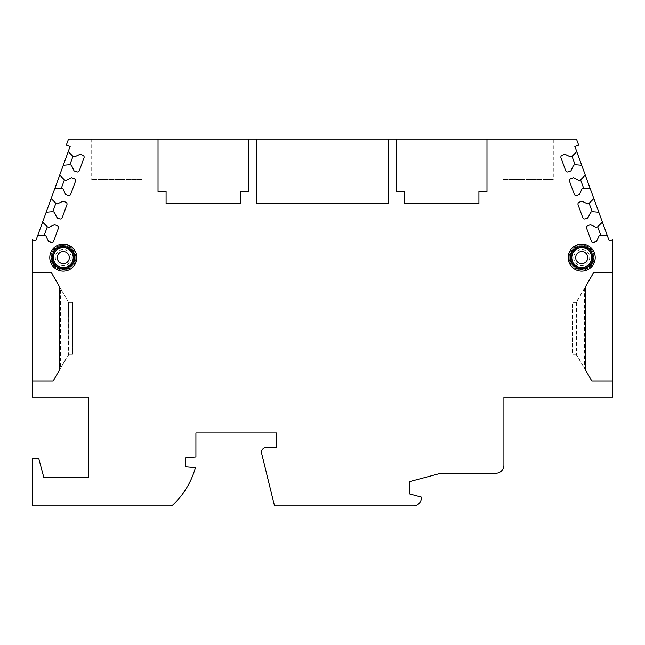 <?xml version="1.0" encoding="UTF-8"?>
<svg xmlns="http://www.w3.org/2000/svg" width="645" height="645" viewBox="0 0 645 645"><rect width="100%" height="100%" fill="white"/><g stroke="black" fill="none" stroke-linecap="round" stroke-linejoin="round"><path stroke-width="0.48" stroke-dasharray="3.23 2.42" d="M570.623 257.597A11.086 11.086 0 0 1 581.709 246.511A11.086 11.086 0 0 1 592.795 257.597A11.086 11.086 0 0 1 581.709 268.683A11.086 11.086 0 0 1 570.623 257.597M569.817 257.597A11.892 11.892 0 0 1 581.709 245.705A11.892 11.892 0 0 1 593.602 257.597A11.892 11.892 0 0 1 581.709 269.489A11.892 11.892 0 0 1 569.817 257.597A11.892 11.892 0 0 1 581.709 245.705A11.892 11.892 0 0 1 593.602 257.597A11.892 11.892 0 0 1 581.709 269.489A11.892 11.892 0 0 1 569.817 257.597M571.631 257.597A10.078 10.078 0 0 0 581.709 267.675A10.078 10.078 0 0 0 591.788 257.597A10.078 10.078 0 0 0 581.709 247.519A10.078 10.078 0 0 0 571.631 257.597A10.078 10.078 0 0 1 581.709 247.519A10.078 10.078 0 0 1 591.788 257.597A10.078 10.078 0 0 1 581.709 267.675A10.078 10.078 0 0 1 571.631 257.597M74.377 257.597A11.086 11.086 0 0 0 63.291 246.511A11.086 11.086 0 0 0 52.205 257.597A11.086 11.086 0 0 0 63.291 268.683A11.086 11.086 0 0 0 74.377 257.597M75.183 257.597A11.892 11.892 0 0 0 63.291 245.705A11.892 11.892 0 0 0 51.398 257.597A11.892 11.892 0 0 0 63.291 269.489A11.892 11.892 0 0 0 75.183 257.597A11.892 11.892 0 0 0 63.291 245.705A11.892 11.892 0 0 0 51.398 257.597A11.892 11.892 0 0 0 63.291 269.489A11.892 11.892 0 0 0 75.183 257.597M73.369 257.597A10.078 10.078 0 0 1 63.291 267.675A10.078 10.078 0 0 1 53.212 257.597A10.078 10.078 0 0 1 63.291 247.519A10.078 10.078 0 0 1 73.369 257.597A10.078 10.078 0 0 0 63.291 247.519A10.078 10.078 0 0 0 53.212 257.597A10.078 10.078 0 0 0 63.291 267.675A10.078 10.078 0 0 0 73.369 257.597M495.844 473.269A8.062 8.062 0 0 0 503.906 465.206L503.906 397.078L612.75 397.078L612.75 239.763L609.291 241.02L574.824 146.318L578.613 144.94L576.477 139.078L68.523 139.078L66.387 144.94L70.176 146.318L35.709 241.02L32.25 239.763L32.25 397.078L88.688 397.078L88.688 477.703L43.884 477.703L38.7 458.353L32.25 458.353L32.25 505.922L170.191 505.922A4.031 4.031 0 0 0 172.949 504.825A80.625 80.625 0 0 0 195.395 467.69L185.438 466.819L185.438 457.95L195.919 457.031L195.919 432.956L276.544 432.956L276.544 447.469L266.345 447.469A4.838 4.838 0 0 0 261.644 453.459L274.528 505.922L413.284 505.922A8.062 8.062 0 0 0 421.346 497.859L421.346 497.069L409.253 493.828L409.253 481.734L440.849 473.269L495.844 473.269M591.828 380.953L612.75 380.953M584.531 288.38L576.066 302.344L576.066 354.347L585.337 369.706L576.469 354.347L576.469 302.344L585.337 286.985L584.531 288.38L584.531 368.311M612.75 272.916L593.456 272.916M576.066 302.344L572.438 302.344L572.438 354.347L576.066 354.347M576.469 302.344L572.438 302.344L572.438 354.347L576.469 354.347M602.398 222.082L597.681 226.798L596.165 227.354L590.481 224.702L587.829 225.669A2.016 2.016 0 0 0 586.628 228.249L591.312 241.133A2.016 2.016 0 0 0 593.9 242.335L596.552 241.367L599.197 235.683L600.713 235.135L607.364 235.715M593.851 198.595L589.135 203.312L587.619 203.868L581.935 201.216L579.283 202.183A2.016 2.016 0 0 0 578.081 204.763L582.766 217.647A2.016 2.016 0 0 0 585.354 218.849L587.998 217.881L590.651 212.197L592.166 211.649L598.818 212.229M585.305 175.109L580.589 179.826L579.073 180.382L573.389 177.73L570.736 178.697A2.016 2.016 0 0 0 569.527 181.277L574.219 194.153A2.016 2.016 0 0 0 576.799 195.362L579.452 194.395L582.104 188.711L583.62 188.163L590.264 188.743M576.759 151.623L572.034 156.34L570.519 156.896L564.843 154.244L562.19 155.211A2.016 2.016 0 0 0 560.981 157.791L565.673 170.667A2.016 2.016 0 0 0 568.253 171.876L570.906 170.909L573.558 165.225L575.074 164.677L581.717 165.257M553.289 139.078L502.898 139.078L553.289 139.078L553.289 179.391L502.898 179.391L553.289 179.391M142.102 139.078L91.711 139.078L142.102 139.078L142.102 179.391L91.711 179.391L142.102 179.391M502.898 139.078L502.898 179.391M91.711 139.078L91.711 179.391M158.025 139.078L158.025 191.484L166.088 191.484L166.088 203.578L240.263 203.578L240.263 191.484L248.325 191.484L248.325 139.078M396.675 139.078L396.675 191.484L404.738 191.484L404.738 203.578L478.913 203.578L478.913 191.484L486.975 191.484L486.975 139.078M63.283 165.257L69.926 164.677L71.442 165.225L74.094 170.909L76.747 171.876A2.016 2.016 0 0 0 79.327 170.667L84.019 157.791A2.016 2.016 0 0 0 82.81 155.211L80.157 154.244L74.481 156.896L72.966 156.34L68.241 151.623M54.736 188.743L61.38 188.163L62.896 188.711L65.548 194.395L68.201 195.362A2.016 2.016 0 0 0 70.781 194.153L75.473 181.277A2.016 2.016 0 0 0 74.264 178.697L71.611 177.73L65.927 180.382L64.411 179.826L59.695 175.109M46.182 212.229L52.834 211.649L54.349 212.197L57.002 217.881L59.646 218.849A2.016 2.016 0 0 0 62.234 217.647L66.919 204.763A2.016 2.016 0 0 0 65.717 202.183L63.065 201.216L57.381 203.868L55.865 203.312L51.148 198.595M37.636 235.715L44.287 235.135L45.803 235.683L48.448 241.367L51.1 242.335A2.016 2.016 0 0 0 53.688 241.133L58.373 228.249A2.016 2.016 0 0 0 57.171 225.669L54.519 224.702L48.835 227.354L47.319 226.798L42.602 222.082M570.099 257.597A11.61 11.61 0 0 1 581.709 245.987A11.61 11.61 0 0 1 593.319 257.597A11.61 11.61 0 0 1 581.709 269.207A11.61 11.61 0 0 1 570.099 257.597M74.901 257.597A11.61 11.61 0 0 0 63.291 245.987A11.61 11.61 0 0 0 51.681 257.597A11.61 11.61 0 0 0 63.291 269.207A11.61 11.61 0 0 0 74.901 257.597M572.034 257.597A9.675 9.675 0 0 1 581.709 247.922A9.675 9.675 0 0 1 591.384 257.597A9.675 9.675 0 0 1 581.709 267.272A9.675 9.675 0 0 1 572.034 257.597A9.675 9.675 0 0 1 581.709 247.922A9.675 9.675 0 0 1 591.384 257.597A9.675 9.675 0 0 1 581.709 267.272A9.675 9.675 0 0 1 572.034 257.597M573.711 257.597A7.998 7.998 0 0 0 581.709 265.595A7.998 7.998 0 0 0 589.707 257.597A7.998 7.998 0 0 0 581.709 249.599A7.998 7.998 0 0 0 573.711 257.597M72.966 257.597A9.675 9.675 0 0 0 63.291 247.922A9.675 9.675 0 0 0 53.616 257.597A9.675 9.675 0 0 0 63.291 267.272A9.675 9.675 0 0 0 72.966 257.597A9.675 9.675 0 0 0 63.291 247.922A9.675 9.675 0 0 0 53.616 257.597A9.675 9.675 0 0 0 63.291 267.272A9.675 9.675 0 0 0 72.966 257.597M71.289 257.597A7.998 7.998 0 0 1 63.291 265.595A7.998 7.998 0 0 1 55.293 257.597A7.998 7.998 0 0 1 63.291 249.599A7.998 7.998 0 0 1 71.289 257.597M32.25 272.916L51.544 272.916M68.531 302.344L59.663 286.985L68.531 302.344L72.562 302.344L72.562 354.347L68.934 354.347L68.531 302.344L68.531 354.347L59.663 369.706L60.469 368.311L60.469 288.38M68.934 354.347L60.469 368.311M53.172 380.953L32.25 380.953M68.934 302.344L72.562 302.344L72.562 354.347L68.531 354.347M256.387 139.078L256.387 203.578L388.613 203.578L388.613 139.078M569.18 257.597A12.529 12.529 0 0 1 581.709 245.068A12.529 12.529 0 0 1 594.238 257.597C593.827 263.958 590.562 268.038 584.443 269.828L578.783 269.787L573.719 267.256C570.769 264.716 569.253 261.491 569.172 257.597A12.529 12.529 0 0 0 581.709 270.126A12.529 12.529 0 0 0 594.238 257.597C593.811 251.147 590.473 247.059 584.249 245.318C580.266 244.592 576.703 245.503 573.566 248.067C570.712 250.599 569.245 253.775 569.172 257.597M571.591 257.597A10.118 10.118 0 0 0 581.709 267.715A10.118 10.118 0 0 0 591.828 257.597A10.118 10.118 0 0 0 581.709 247.478A10.118 10.118 0 0 0 571.591 257.597M75.82 257.597A12.529 12.529 0 0 0 63.291 245.068A12.529 12.529 0 0 0 50.762 257.597C51.173 263.958 54.438 268.038 60.557 269.828L66.217 269.787L71.281 267.256C74.231 264.716 75.747 261.491 75.828 257.597A12.529 12.529 0 0 1 63.291 270.126A12.529 12.529 0 0 1 50.762 257.597C51.189 251.147 54.527 247.059 60.751 245.318L66.411 245.455C68.999 245.761 75.28 249.164 75.828 257.597M73.409 257.597A10.118 10.118 0 0 1 63.291 267.715A10.118 10.118 0 0 1 53.172 257.597A10.118 10.118 0 0 1 63.291 247.478A10.118 10.118 0 0 1 73.409 257.597"/><path stroke-width="0.97" d="M44.287 235.135L47.319 226.798L48.835 227.354L54.519 224.702L57.171 225.669A2.016 2.016 0 0 1 58.373 228.249L53.688 241.133A2.016 2.016 0 0 1 51.1 242.335L48.448 241.367L45.803 235.683L44.287 235.135L37.636 235.715L35.709 241.02L32.25 239.763L32.25 272.916L51.544 272.916L59.663 286.985L59.663 369.706L53.172 380.953L32.25 380.953L32.25 397.078L88.688 397.078L88.688 477.703L43.884 477.703L38.7 458.353L32.25 458.353L32.25 505.922L170.191 505.922A4.031 4.031 0 0 0 172.949 504.825A80.625 80.625 0 0 0 195.395 467.69L185.438 466.819L185.438 457.95L195.919 457.031L195.919 432.956L276.544 432.956L276.544 447.469L266.345 447.469A4.838 4.838 0 0 0 261.644 453.459L274.528 505.922L413.284 505.922A8.062 8.062 0 0 0 421.346 497.859L421.346 497.069L409.253 493.828L409.253 481.734L440.849 473.269L495.844 473.269A8.062 8.062 0 0 0 503.906 465.206L503.906 397.078L612.75 397.078L612.75 380.953L591.828 380.953L585.337 369.706L585.337 286.985L593.456 272.916L585.337 286.985M47.319 226.798L42.602 222.082L46.182 212.229L52.834 211.649L54.349 212.197L57.002 217.881L59.646 218.849A2.016 2.016 0 0 0 62.234 217.647L66.919 204.763A2.016 2.016 0 0 0 65.717 202.183L63.065 201.216L57.381 203.868L55.865 203.312L51.148 198.595L54.736 188.743L61.38 188.163L62.896 188.711L65.548 194.395L68.201 195.362A2.016 2.016 0 0 0 70.781 194.153L75.473 181.277A2.016 2.016 0 0 0 74.264 178.697L71.611 177.73L65.927 180.382L64.411 179.826L59.695 175.109L63.283 165.257L69.926 164.677L71.442 165.225L74.094 170.909L76.747 171.876A2.016 2.016 0 0 0 79.327 170.667L84.019 157.791A2.016 2.016 0 0 0 82.81 155.211L80.157 154.244L74.481 156.896L72.966 156.34L68.241 151.623L70.176 146.318L66.387 144.94L68.523 139.078L158.025 139.078L158.025 191.484L166.088 191.484L166.088 203.578L240.263 203.578L240.263 191.484L248.325 191.484L248.325 139.078L256.387 139.078L256.387 203.578L388.613 203.578L388.613 139.078L396.675 139.078L396.675 191.484L404.738 191.484L404.738 203.578L478.913 203.578L478.913 191.484L486.975 191.484L486.975 139.078L576.477 139.078L578.613 144.94L574.824 146.318L576.759 151.623L572.034 156.34L570.519 156.896L564.843 154.244L562.19 155.211A2.016 2.016 0 0 0 560.981 157.791L565.673 170.667A2.016 2.016 0 0 0 568.253 171.876L570.906 170.909L573.558 165.225L575.074 164.677L581.717 165.257L585.305 175.109L580.589 179.826L579.073 180.382L573.389 177.73L570.736 178.697A2.016 2.016 0 0 0 569.527 181.277L574.219 194.153A2.016 2.016 0 0 0 576.799 195.362L579.452 194.395L582.104 188.711L583.62 188.163L590.264 188.743L593.851 198.595L589.135 203.312L587.619 203.868L581.935 201.216L579.283 202.183A2.016 2.016 0 0 0 578.081 204.763L582.766 217.647A2.016 2.016 0 0 0 585.354 218.849L587.998 217.881L590.651 212.197L592.166 211.649L598.818 212.229L602.398 222.082L597.681 226.798L596.165 227.354L590.481 224.702L587.829 225.669A2.016 2.016 0 0 0 586.628 228.249L591.312 241.133A2.016 2.016 0 0 0 593.9 242.335L596.552 241.367L599.197 235.683L600.713 235.135L607.364 235.715L609.291 241.02L612.75 239.763L612.75 272.916L593.456 272.916M568.205 257.597A13.505 13.505 0 0 0 581.709 271.102A13.505 13.505 0 0 0 595.214 257.597A13.505 13.505 0 0 0 581.709 244.092A13.505 13.505 0 0 0 568.205 257.597M76.795 257.597A13.505 13.505 0 0 1 63.291 271.102A13.505 13.505 0 0 1 49.786 257.597A13.505 13.505 0 0 1 63.291 244.092A13.505 13.505 0 0 1 76.795 257.597M570.623 257.597A11.086 11.086 0 0 0 581.709 268.683A11.086 11.086 0 0 0 592.795 257.597A11.086 11.086 0 0 0 581.709 246.511A11.086 11.086 0 0 0 570.623 257.597M571.631 257.597A10.078 10.078 0 0 0 581.709 267.675A10.078 10.078 0 0 0 591.788 257.597A10.078 10.078 0 0 0 581.709 247.519A10.078 10.078 0 0 0 571.631 257.597M74.377 257.597A11.086 11.086 0 0 1 63.291 268.683A11.086 11.086 0 0 1 52.205 257.597A11.086 11.086 0 0 1 63.291 246.511A11.086 11.086 0 0 1 74.377 257.597M73.369 257.597A10.078 10.078 0 0 1 63.291 267.675A10.078 10.078 0 0 1 53.212 257.597A10.078 10.078 0 0 1 63.291 247.519A10.078 10.078 0 0 1 73.369 257.597M612.75 272.916L612.75 380.953M585.337 369.706L591.828 380.953M602.398 222.082L607.364 235.715M593.851 198.595L598.818 212.229M585.305 175.109L590.264 188.743M576.759 151.623L581.717 165.257M597.681 226.798L600.713 235.135M589.135 203.312L592.166 211.649M580.589 179.826L583.62 188.163M572.034 156.34L575.074 164.677M158.025 139.078L248.325 139.078M396.675 139.078L486.975 139.078M256.387 139.078L388.613 139.078M63.283 165.257L68.241 151.623M54.736 188.743L59.695 175.109M46.182 212.229L51.148 198.595M37.636 235.715L42.602 222.082M69.926 164.677L72.966 156.34M61.38 188.163L64.411 179.826M52.834 211.649L55.865 203.312M32.25 380.953L32.25 272.916M51.544 272.916L59.663 286.985M59.663 369.706L53.172 380.953M575.663 257.597A6.047 6.047 0 0 0 581.709 263.644A6.047 6.047 0 0 0 587.756 257.597A6.047 6.047 0 0 0 581.709 251.55A6.047 6.047 0 0 0 575.663 257.597M69.338 257.597A6.047 6.047 0 0 1 63.291 263.644A6.047 6.047 0 0 1 57.244 257.597A6.047 6.047 0 0 1 63.291 251.55A6.047 6.047 0 0 1 69.338 257.597"/></g></svg>
